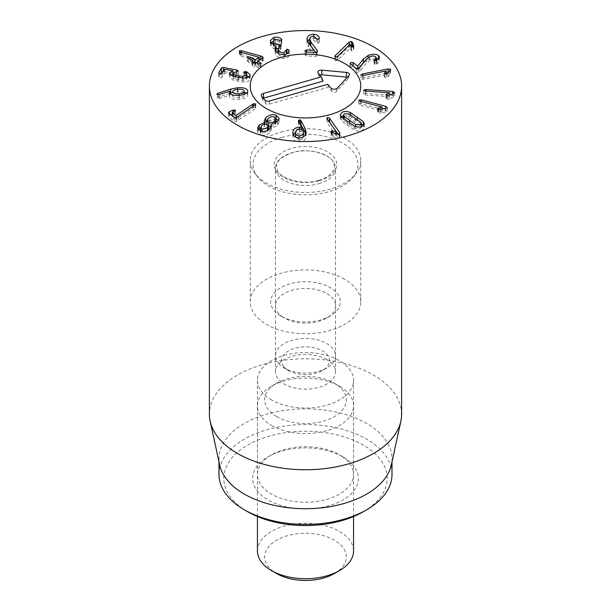 <?xml version="1.0" encoding="UTF-8"?>
<svg xmlns="http://www.w3.org/2000/svg" width="611" height="611" viewBox="0 0 611 611"><rect width="100%" height="100%" fill="white"/><g stroke="black" fill="none" stroke-linecap="round" stroke-linejoin="round"><path stroke-width="0.46" stroke-dasharray="3.06 2.29" d="M359.917 67.309L359.917 71.235L366.325 63.208L369.724 60.703C372.206 59.71 374.176 59.695 375.643 60.657L376.231 61.65L374.207 64.613L376.414 64.636L379.484 61.192L378.377 59.374M358.351 68.547L358.351 72.472L359.917 71.235M375.643 56.731L375.643 60.657M374.665 60.917L374.665 63.521M374.031 60.374L374.031 64.3L374.207 60.688M376.934 60.451L376.934 64.376M376.231 58.404L368.082 59.443L364.049 62.139M360.261 66.882L357.656 70.12L353.112 66.538L350.935 66.546L350.279 67.745L356.228 72.434L358.351 72.472M357.733 68.73L357.733 70.089M357.656 68.745L357.656 70.12M350.034 63.429L350.034 67.355L350.279 63.819M356.228 68.508L356.228 72.434M386.221 73.228L362.445 77.872L360.956 78.979L363.308 79.338L386.205 74.863L384.411 77.391L386.511 77.75L387.863 77.047L390.544 73.251L388.023 72.877M386.205 70.945L386.205 74.863M386.221 73.87L386.221 74.901M384.502 73.58L384.411 77.391L384.411 73.473M386.511 73.824L386.511 77.75M387.863 73.121L387.863 77.047M390.146 70.532L390.146 74.458M390.628 69.639L390.628 73.557L390.544 69.982M360.895 74.848L360.956 78.979M389.367 95.163L389.367 99.089L394.645 96.347L392.667 95.377L365.874 93.43L363.698 94.056L365.538 94.965L389.528 96.706L385.999 98.585L385.999 94.667M386.458 95.186L386.458 98.111M385.999 94.72L385.999 98.531L387.618 99.379L389.367 99.089M387.618 95.453L387.618 99.379M393.385 93.407L393.385 97.332M394.645 92.429L394.66 96.255L394.66 92.33M363.698 94.056L363.69 90.222M380.714 109.323L380.714 113.249L387.175 111.553L385.793 110.278L361.261 103.771L358.863 103.985L360.139 105.176L382.104 111.003L377.705 112.378L377.705 108.46M382.104 109.041L382.104 111.003M382.081 109.041L382.081 111.034M378.446 109.14L378.446 111.813M377.797 108.705L377.797 112.134L378.896 113.218L380.714 113.249M378.896 109.3L378.896 113.218M385.457 108.346L385.457 112.271M387.175 107.628L387.175 111.553L387.29 107.345M358.863 103.985L358.756 100.326M295.571 132.366L295.548 136.696M295.579 137.154L299.092 139.812C301.574 139.789 303.01 138.712 303.392 136.604C303.514 134.496 302.353 133.328 299.894 133.122C297.404 133.137 295.961 134.191 295.571 136.291M299.092 137.918L299.092 139.812M299.894 129.196L299.894 133.122M298.504 121.345L298.504 125.263L301.849 131.525L299.634 131.075L295.648 131.984M298.344 120.886L298.504 125.263L298.344 124.606L299.718 123.605M301.849 129.669L301.849 131.525M301.788 129.639L301.788 131.571M299.634 129.188L299.634 131.075M292.852 133.458L292.814 132.824M293.181 134.764L292.852 136.077C292.761 139.667 294.762 141.584 298.855 141.836C302.98 141.897 305.401 140.179 306.134 136.696L305.813 134.053M298.855 137.918L298.855 141.836M306.134 132.77L306.134 136.696M261.523 129.769L260.614 131.571L262.088 133.213L267.496 131.747L268.412 129.914L266.938 128.295C264.907 127.814 263.104 128.302 261.523 129.769L261.523 125.851M262.088 131.418L262.088 133.213M267.496 130.334L267.496 131.747M276.05 122.689L274.354 120.825C272.055 120.245 269.963 120.818 268.069 122.559L266.976 124.384L266.961 128.302M266.938 124.369L266.938 128.295M270.925 126.752L274.942 124.835L276.05 122.735M274.942 123.399L274.942 124.835M274.354 116.907L274.354 120.825M268.069 118.633L268.069 122.559M266.976 124.667L268.412 126.424M264.685 124.232L264.639 126.424L260.614 127.798M264.685 123.086L264.173 124.858L264.685 126.378M264.639 124.239L264.639 126.424M260.339 131.052L260.339 134.978C264.067 135.863 267.259 135.039 269.917 132.488L271.299 129.723L270.971 128.455L277.409 125.53L279.09 122.253L278.372 120.42M258.369 129.914L257.613 132.022L260.339 134.978M269.917 128.57L269.917 132.488M270.925 127.233L270.925 128.501M270.971 124.529L270.971 128.455M277.409 121.604L277.409 125.53M276.05 119.053L266.976 120.665M253.313 106.138L253.313 107.719L236.106 119.412L232.371 116.258L234.54 115.28L235.464 114.02L232.348 114.349M236.197 117.587L236.197 119.374M236.106 117.618L236.106 119.412M232.371 115.968L232.516 112.149M235.655 110.438L235.464 114.02M231.065 114.86L229.346 115.532L228.621 116.716L234.097 121.352L236.503 121.398L255.199 108.766L255.535 107.735L253.313 107.719M228.407 112.424L228.621 116.716L228.621 112.791M234.097 117.427L234.097 121.352M238.198 116.495L238.198 120.42M255.199 104.84L255.199 108.766M255.535 104.534L255.704 108.063L255.704 104.137M350.508 45.359L335.309 59.45L334.859 60.237L335.424 60.856L337.616 60.245L350.027 48.269L351.501 50.866L353.494 50.354L353.738 49.315L352.746 46.894M350.027 44.351L350.027 48.269M350.08 44.366L350.08 48.292M351.02 46.535L351.02 50.461M351.501 46.948L351.501 50.866M353.494 46.428L353.494 50.354L353.738 46.092M317.017 52.294L317.017 53.997L315.826 52.447M308.532 43.144L308.532 47.07L314.077 54.242L306.416 53.852L304.988 54.799L306.111 55.876L316.147 56.388L317.598 55.494L317.017 53.997M309.739 43.32L309.785 42.793C310.121 41.059 311.396 40.196 313.619 40.189L317.827 43.427L319.316 42.487L317.827 39.501L317.827 43.427M313.619 36.27L313.619 40.189M316.712 38.585L316.712 42.51M313.81 36.286L313.81 38.165L309.769 38.967M316.804 38.86L313.81 38.165M307.425 41.403L306.989 43.412L306.989 39.486M307.05 40.196L307.05 42.671L308.532 47.07M304.988 54.799L304.973 51.041M316.147 52.462L316.147 56.388M289.018 51.408L289.018 54.234L288.018 53.165M286.261 50.148L286.261 54.066L283.924 56.479C281.572 56.861 279.762 56.128 278.494 54.28L277.936 52.974M283.924 54.631L283.924 56.479M278.494 53.348L278.494 54.28M280.212 46.482L280.411 50.362L281.007 49.147L277.898 48.62M277.898 52.577L280.212 50.408M281.19 45.733L281.007 49.147M278.99 46.932L278.99 48.506M273.789 45.275L273.789 46.459L273.254 44.993L275.309 43.106L281.083 44.473L281.663 43.312L281.182 42.831C279.448 41.288 277.035 40.761 273.942 41.235L273.254 41.418M276.073 48.292L273.789 46.459M275.309 39.188L275.309 43.106M279.448 40.097L279.448 44.023M281.663 40.257L281.808 43.786L281.808 39.868M281.182 40.525L281.182 42.831M273.942 39.761L273.942 41.235M271.162 43.007L271.162 46.925L276.073 50.026M271.001 42.747L270.337 44.557L271.162 46.925M276.042 46.054L276.042 49.98M275.92 50.904L275.92 54.83C278.188 57.839 281.274 59.015 285.177 58.373C288.155 57.541 289.438 56.166 289.018 54.234L289.064 50.873M275.637 50.423L275.019 52.248L275.92 54.83M285.177 54.448L285.177 58.373M262.822 57.938L262.822 61.856L263.173 61.36L263.173 57.434M254.726 62.895L254.726 66.82L255.925 66.309L258.506 67.714L260.882 67.943L260.347 66.591L257.697 65.003L262.822 61.856L262.44 60.542L259.942 59.702M260.462 59.382L260.462 59.84M259.102 59.473L241.437 54.692L239.352 55.112L239.352 51.194M239.642 51.721L240.085 55.945L259.033 61.169L257.643 62.093M240.841 52.309L240.841 56.235M259.033 57.243L259.033 61.169M259.102 60.214L259.102 61.207M256.582 62.75L255.154 63.62L253.939 63.101M253.114 62.658L250.174 61.054L247.799 60.825L247.486 61.276L247.486 57.358M247.799 60.825L248.333 62.185L253 64.72L251.885 65.904L251.885 61.978M253 60.794L253.069 62.979M252.19 62.505L252.572 66.683L254.726 66.82M260.882 67.943L261.187 63.575M257.766 63.391L257.766 65.186L257.697 63.353M246.569 74.152L246.569 75.573L243.736 75.97L243.736 72.045M243.781 72.205L243.781 75.81L244.667 76.703C246.355 77.398 246.974 78.208 246.531 79.14L242.666 80.385L235.281 79.025C233.501 78.391 232.867 77.65 233.371 76.803L238.229 74.924L238.29 70.8M244.667 72.785L244.667 76.703M246.691 77.803L246.531 79.14L246.531 77.841M242.666 78.071L242.666 80.385M235.281 76.887L235.281 79.025M233.219 76.314L233.371 72.877M236.48 71.586L236.48 75.512M238.229 71.006L238.229 74.924L236.77 73.885L233.234 73.244M232.944 73.19L223.221 71.434M220.258 74.03L218.639 77.116L218.639 73.19M218.7 73.396L218.7 76.887L219.991 77.91L222.06 77.498L224.359 73.259L232.944 74.71M229.904 74.229L229.652 77.299L233.142 80.209L242.972 82.011C246.645 82.103 248.952 81.347 249.891 79.743L250.151 78.727L249.021 76.803M231.042 75.313L229.904 76.39M233.142 76.283L233.142 80.209M249.891 75.817L249.891 79.743M232.669 94.98L232.699 95.942C233.28 97.355 235.388 97.943 239.031 97.699C242.651 97.317 244.385 96.401 244.232 94.957C243.652 93.567 241.536 92.994 237.885 93.239C234.273 93.613 232.547 94.522 232.699 95.942L232.699 94.988M239.031 95.369L239.031 97.699M244.263 94.4L244.232 91.031M237.885 89.313L237.885 93.239M237.419 89.359L237.419 91.681L232.669 92.513M229.721 93.407L217.653 97.302L216.768 98.073L219.754 98.424L229.591 95.201L229.301 96.546C230.103 98.669 233.417 99.578 239.252 99.28C245.339 98.562 248.158 97.019 247.707 94.659L246.645 93.178M217.653 94.69L217.653 97.302M219.754 94.506L219.754 98.424M229.591 91.276L229.591 95.201M229.69 93.361L229.69 95.224M229.301 92.62L229.301 96.546L229.247 92.238M239.252 95.354L239.252 99.28M247.707 91.711L247.768 95.156L247.768 91.23M244.263 92.085L237.419 91.681M329.589 122.108L327.588 121.314L327.099 122.689L336.119 135.634L331.643 134.748L331.147 135.978L332.437 136.711L339.151 138.048L339.663 136.574L337.982 134.16M336.119 133.733L336.119 135.634M336.065 133.717L336.065 135.65M332.499 132.808L332.499 134.771M331.643 132.488L331.643 134.748M331.147 132.052L331.147 135.978L330.963 131.502M332.437 132.793L332.437 136.711M337.043 133.962L337.043 137.887M339.937 133.358L339.937 137.284L339.663 133.901M326.847 118.114L326.847 122.04L327.099 118.763M349.523 124.56L355.686 128.562L360.169 128.722L361.284 127.363L360.75 126.156L348.957 117.877L344.474 117.709L343.359 119.069L343.894 120.283L349.523 124.56L349.523 123.132M355.686 126.546L355.686 128.562M360.75 122.231L360.75 126.156M348.957 113.951L348.957 117.877M343.894 119.13L343.894 120.283M341.35 116.984L341.35 120.909L354.136 129.876C357.252 131.243 360.009 131.38 362.407 130.296L364.393 127.89L363.461 125.729M354.136 125.95L354.136 129.876M361.284 123.789L350.515 116.556L343.359 115.716M350.515 114.815L350.515 116.556M341.19 116.785L340.258 118.542L341.35 120.909M280.861 316.055L284.26 318.018A30.031 17.337 180 0 1 275.469 305.76A30.031 17.337 180 0 1 294.006 289.736A30.031 17.337 180 0 1 326.74 293.494A30.031 17.337 180 0 1 335.531 305.76A30.031 17.337 180 0 1 326.74 318.018A30.031 17.337 180 0 1 284.26 318.018L280.861 316.055A34.842 20.117 0 0 0 330.139 316.055A34.842 20.117 0 0 0 330.131 287.613A34.842 20.117 0 0 0 280.869 287.613A34.842 20.117 0 0 0 280.861 316.055L280.861 316.055M326.74 359.551A30.031 17.337 0 0 0 294.006 355.793A30.031 17.337 0 0 0 275.469 371.809A30.031 17.337 0 0 0 284.26 384.075A30.031 17.337 0 0 0 316.994 387.832A30.031 17.337 0 0 0 335.531 371.809A30.031 17.337 0 0 0 326.74 359.551M344.573 279.273A55.265 31.902 0 0 0 284.352 272.361A55.265 31.902 0 0 0 250.235 301.834A55.265 31.902 0 0 0 305.5 333.743A55.265 31.902 0 0 0 360.765 301.834A55.265 31.902 0 0 0 344.573 279.273M342.878 456.814L339.479 454.851A48.055 27.747 0 0 0 339.479 454.851A48.055 27.747 0 0 0 271.521 454.859A48.055 27.747 0 0 0 257.445 474.472A48.055 27.747 0 0 0 271.521 494.093A48.055 27.747 0 0 0 323.891 500.103A48.055 27.747 0 0 0 353.555 474.472A48.055 27.747 0 0 0 339.479 454.859L342.878 456.814A52.859 30.519 180 0 1 342.878 499.974A52.859 30.519 180 0 1 268.122 499.974A52.859 30.519 180 0 1 268.122 456.814A52.859 30.519 180 0 1 342.878 456.814M271.521 399.922A48.055 27.747 180 0 1 257.445 380.309A48.055 27.747 180 0 1 305.5 352.562A48.055 27.747 180 0 1 353.555 380.309A48.055 27.747 180 0 1 323.891 405.941A48.055 27.747 180 0 1 271.521 399.922M363.262 511.743A81.691 47.162 0 0 0 363.262 445.045A81.691 47.162 0 0 0 247.738 445.045A81.691 47.162 0 0 0 247.738 511.743M219.005 474.472A86.495 49.942 180 0 1 272.399 428.334A86.495 49.942 180 0 1 366.661 439.164A86.495 49.942 180 0 1 391.995 474.472M219.677 465.002A86.495 49.942 180 0 1 219.005 458.777A86.495 49.942 180 0 1 272.399 412.639A86.495 49.942 180 0 1 366.661 423.469A86.495 49.942 180 0 1 391.995 458.777A86.495 49.942 180 0 1 391.323 465.002M401.61 414.273A96.11 55.486 0 0 0 373.458 375.039A96.11 55.486 0 0 0 268.718 363.01A96.11 55.486 0 0 0 209.39 414.273M263.318 98.279A2.314 1.337 0 0 0 262.562 99.547A2.314 1.337 0 0 0 262.761 99.883L265.968 103.61A2.314 1.337 0 0 0 269.069 104.214L328.328 87.236L332.109 91.627A2.314 1.337 0 0 0 334.148 92.368A2.314 1.337 0 0 0 336.226 91.665L347.896 79.025A2.314 1.337 0 0 0 348.125 78.651A2.314 1.337 0 0 0 347.285 77.345M327.748 84.31L328.328 87.236M319.851 75.115A2.314 1.337 0 0 0 319.095 76.375A2.314 1.337 0 0 0 319.293 76.719L323.066 81.11M283.978 366.852A24.028 13.87 0 0 0 288.507 370.495A24.028 13.87 0 0 0 322.493 370.495A24.028 13.87 0 0 0 324.227 351.997A24.028 13.87 0 0 0 292.554 349.003A24.028 13.87 0 0 0 283.978 366.852M278.601 363.492A30.031 17.337 0 0 0 284.26 368.043A30.031 17.337 0 0 0 326.74 368.043A30.031 17.337 0 0 0 335.531 355.785A30.031 17.337 0 0 0 305.5 338.441A30.031 17.337 0 0 0 275.469 355.785A30.031 17.337 0 0 0 278.601 363.492M318.85 183.705A30.031 17.337 0 0 0 335.531 168.17A30.031 17.337 0 0 0 305.5 150.833A30.031 17.337 0 0 0 275.469 168.17A30.031 17.337 0 0 0 278.601 175.876A30.031 17.337 0 0 0 318.85 183.705M282.167 137.368A52.485 30.306 0 0 0 257.582 176.877A52.485 30.306 0 0 0 305.5 194.81A52.485 30.306 0 0 0 353.418 176.877A52.485 30.306 0 0 0 341.862 142.653A52.485 30.306 0 0 0 282.167 137.368M280.93 132.007A55.265 31.902 180 0 1 360.765 160.586A55.265 31.902 180 0 1 355.946 173.608A55.265 31.902 180 0 1 305.5 192.488A55.265 31.902 180 0 1 255.054 173.608A55.265 31.902 180 0 1 250.235 160.586A55.265 31.902 180 0 1 280.93 132.007M257.445 550.985A48.055 27.747 180 0 1 287.109 525.353A48.055 27.747 180 0 1 339.479 531.364A48.055 27.747 180 0 1 353.555 550.985M334.385 573.546A40.845 23.585 0 0 0 334.385 540.193A40.845 23.585 0 0 0 276.615 540.193A40.845 23.585 0 0 0 276.615 573.546M271.521 425.424A48.055 27.747 0 0 0 323.891 431.442A48.055 27.747 0 0 0 353.555 405.811A48.055 27.747 0 0 0 339.479 386.19L339.479 386.19A48.055 27.747 0 0 0 271.521 386.19A48.055 27.747 0 0 0 257.445 405.811A48.055 27.747 0 0 0 271.521 425.424M276.615 416.603A40.845 23.585 180 0 1 276.615 383.25A40.845 23.585 180 0 1 334.385 383.25A40.845 23.585 180 0 1 334.385 416.603A40.845 23.585 180 0 1 276.615 416.603M366.325 59.29L366.325 63.208M369.724 56.785L369.724 60.703M376.414 60.718L376.414 64.636M368.082 57.655L368.082 59.443M353.112 66.049L353.112 66.538M363.308 75.42L363.308 79.338M362.445 75.527L362.445 77.872M365.538 91.047L365.538 94.965M392.667 93.72L392.667 95.377M365.874 91.07L365.874 93.43M360.139 101.25L360.139 105.176M385.793 108.277L385.793 110.278M361.261 101.548L361.261 103.771M252.733 106.535L252.733 108.048M234.54 111.355L234.54 115.28M233.089 111.928L233.089 114.058M229.346 113.409L229.346 115.532M236.503 117.48L236.503 121.398M337.616 56.319L337.616 60.245M349.179 45.168L349.179 46.077M335.309 56.884L335.309 59.45M309.785 38.867L309.785 42.793M306.416 51.966L306.416 53.852M306.111 51.95L306.111 55.876M288.804 52.088L288.804 53.768M280.411 46.444L280.411 50.362M279.158 46.841L279.158 48.468M281.083 40.547L281.083 44.473M262.44 58.175L262.44 60.542M241.437 52.47L241.437 54.692M240.085 52.019L240.085 55.945M255.154 62.635L255.154 63.62M254.84 62.826L254.84 63.59M250.174 59.259L250.174 61.054M248.333 58.259L248.333 62.185M255.612 62.36L255.612 66.278M255.925 62.391L255.925 66.309M258.506 63.796L258.506 67.714M260.347 64.201L260.347 66.591M245.828 73.396L245.828 75.382M238.855 77.605L238.855 79.873M236.77 71.556L236.77 73.885M222.06 73.572L222.06 77.498M224.359 69.333L224.359 73.259M224.672 69.287L224.672 73.205M238.03 77.46L238.03 81.385M242.972 78.086L242.972 82.011M218.662 94.72L218.662 98.638M339.151 134.122L339.151 138.048M355.144 117.969L355.144 121.887M347.384 121.65L347.384 125.576M357.282 119.481L357.282 120.871M269.642 100.96L269.069 104.214M330.956 88.037L332.109 91.627M337.364 88.091L336.226 91.665M349.034 75.451L347.896 79.025M318.14 73.121L319.293 76.719M261.607 96.294L262.761 99.883M264.815 100.021L265.968 103.61M319.385 180.665A31.237 18.032 180 0 1 274.324 163.374A31.237 18.032 180 0 1 322.784 149.489A31.237 18.032 180 0 1 319.385 180.665M376.231 60.787L376.231 61.65M379.484 57.266L379.484 61.192M384.372 73.32L384.372 77.246M298.344 120.779L298.344 124.705M306.172 132.106L306.172 136.032M260.614 131.571L260.614 131.136M264.173 120.932L264.173 124.858M257.613 128.104L257.613 132.022M271.299 125.797L271.299 129.723M279.09 118.328L279.09 122.253M353.822 45.756L353.822 49.682M334.859 56.311L334.859 60.237M319.332 38.34L319.332 42.258M286.261 50.102L286.261 54.028M270.337 40.632L270.337 44.557M275.019 48.322L275.019 52.248M253.114 62.994L253.114 64.835M257.643 63.323L257.643 65.064M229.652 73.373L229.652 77.299M250.151 74.802L250.151 78.727M361.284 127.363L361.284 126.79M364.393 123.972L364.393 127.89M340.258 114.616L340.258 118.542M326.74 318.018L330.139 316.055M335.531 371.809L335.531 305.76M275.469 371.809L275.469 305.76M271.521 454.859L268.122 456.814M257.445 380.309L257.445 474.472M353.555 380.309L353.555 474.472M360.765 301.834L360.765 160.586M250.235 301.834L250.235 160.586M219.005 458.777L219.005 461.901M391.995 458.777L391.995 461.901M348.125 78.651L349.393 74.87M319.095 76.375L317.827 72.594M262.562 99.547L261.294 95.759M322.493 370.495L326.74 368.043M288.507 370.495L284.26 368.043M335.531 355.785L335.531 168.17M275.469 355.785L275.469 168.17M318.728 180.314C324.953 178.366 329.298 175.869 331.742 172.821L333.53 170.049C334.614 168.323 334.607 165.917 333.499 162.832C332.254 155.866 310.8 147.22 293.761 152.231C273.957 158.845 275.958 166.391 277.516 170.148C278.769 177.419 301.712 186.065 318.728 180.314M353.418 176.877L355.946 173.608M257.582 176.877L255.054 173.608M353.555 516.539L353.555 405.811M257.445 516.539L257.445 405.811M276.615 383.25L271.521 386.19M334.385 383.25L339.479 386.19"/><path stroke-width="0.92" d="M350.279 63.819L350.935 62.62L353.112 62.62L357.733 66.171L363.339 59.061L368.082 55.517C372.343 53.821 375.788 53.806 378.415 55.479L379.484 57.266L376.414 60.718L374.207 60.688L376.231 57.732L375.643 56.731C374.176 55.769 372.206 55.784 369.724 56.785L366.325 59.29L358.351 68.547L356.228 68.508L350.034 63.429M374.665 59.595L374.665 60.917M378.415 55.479L378.415 59.343M378.377 59.374L376.231 58.404M363.339 59.061L363.339 62.979L360.261 66.882M364.049 62.139L363.339 62.979M357.733 66.171L357.733 68.73M357.656 66.194L357.656 68.745M360.956 75.061L362.445 73.954L388.023 68.951L390.544 69.333L387.863 73.121L386.511 73.824L384.411 73.473L386.205 70.945L363.308 75.42L360.895 74.848M386.221 70.975L386.221 73.87M384.411 73.473L384.502 72.984L384.502 73.58M388.092 72.862L386.221 73.228M385.999 94.667L389.528 92.78L365.538 91.047L363.698 90.13L365.874 89.504L392.667 91.451L394.645 92.429L393.385 93.407L389.367 95.163L387.618 95.453L385.999 94.72M389.528 92.78L389.528 95.095L389.52 92.819M386.458 94.193L386.458 95.186M377.705 108.46L382.104 107.078L360.139 101.25L358.863 100.059L361.261 99.845L385.793 106.36L387.175 107.628L385.457 108.346L380.714 109.323L378.896 109.3L377.797 108.208L377.797 108.705M382.104 107.078L382.104 109.041M382.081 107.108L382.081 109.041M378.446 107.887L378.446 109.14M295.571 132.366C295.457 134.489 296.633 135.665 299.092 135.886C301.574 135.863 303.01 134.794 303.392 132.679C303.514 130.571 302.353 129.41 299.894 129.196C297.404 129.211 295.961 130.265 295.571 132.366L295.579 137.154M299.092 135.886L299.092 137.918M303.331 136.94L303.415 132.266L303.392 136.604M298.504 121.345L298.344 120.68L299.718 119.733L300.856 120.42L305.187 128.684L306.134 132.77C305.401 136.253 302.98 137.971 298.855 137.918C294.762 137.658 292.761 135.741 292.852 132.159C293.601 128.814 295.861 127.149 299.634 127.149L301.849 127.6L298.344 120.886M301.849 127.6L301.849 129.669M301.788 127.646L301.788 129.639M299.634 127.149L299.634 129.188M292.814 132.824L292.852 133.458M295.648 131.984L293.181 134.764M306.172 132.106L306.134 132.77M305.813 134.053L300.856 124.346L299.718 123.659M262.088 129.288L267.496 127.829L268.412 125.988L266.938 124.369C264.907 123.888 263.104 124.384 261.523 125.851L260.614 127.653L262.088 129.288L262.088 131.418M267.496 127.829L267.496 130.334M268.687 122.605C270.994 123.201 273.079 122.635 274.942 120.909L276.05 118.771L274.354 116.907C272.055 116.319 269.963 116.892 268.069 118.633L266.976 120.741L268.687 122.605L268.687 126.53L270.925 126.752M274.942 120.909L274.942 123.399M276.05 122.735L276.05 118.771M264.685 122.452L264.173 120.932L265.777 117.755C268.848 114.975 272.285 114.104 276.103 115.143L279.09 118.328L277.409 121.604L270.925 124.575L271.299 125.797L269.917 128.57C267.259 131.113 264.067 131.938 260.339 131.052L257.613 128.104L259.186 125.018L264.685 122.452L264.685 124.232M265.777 117.755L265.777 121.681L264.685 123.086M264.639 122.498L264.639 124.239M259.186 125.018L259.186 128.936L258.369 129.914M260.614 127.798L259.186 128.936M270.925 124.575L270.925 127.233M276.103 115.143L276.05 119.053M278.372 120.42L276.103 119.069M266.976 120.665L265.777 121.681M253.313 103.794L255.535 103.817L255.199 104.84L236.503 117.48L234.097 117.427L228.621 112.791L229.346 111.607L233.089 110.133L235.464 110.095L234.54 111.355L232.371 112.332L236.106 115.487L253.313 103.794L253.313 106.138M236.197 115.448L236.197 117.587M236.106 115.487L236.106 117.618M232.516 112.149L232.371 115.968M232.348 114.349L231.065 114.86M255.704 104.137L255.535 104.534M353.494 46.428L353.738 45.39L353.494 46.428L351.501 46.948L350.027 44.351L337.616 56.319L335.424 56.93L334.859 56.311L335.309 55.525L349.179 42.151L351.524 41.495L352.578 42.564L353.738 46.092M352.746 46.894L351.524 45.42L350.508 45.359M352.578 42.564L352.578 46.482M317.017 50.071L317.598 51.568L316.147 52.462L306.111 51.95L304.988 50.873L306.416 49.926L314.077 50.316L308.532 43.144L307.05 38.753C307.654 35.782 309.907 34.277 313.81 34.239C317.323 34.712 319.156 36.018 319.316 38.165L317.827 39.501L313.619 36.27C311.396 36.27 310.121 37.141 309.785 38.867L310.8 41.999L317.017 50.071L317.017 52.294M315.826 52.447L310.8 45.924L309.785 42.793M309.785 38.867L309.739 43.32M319.316 38.165L319.316 38.562L319.316 38.165M313.81 34.239L313.81 36.286M317.827 39.501L316.804 38.86M309.769 38.967L307.425 41.403M306.989 39.486L307.05 40.196M289.064 50.873L289.018 50.316C289.438 52.241 288.155 53.615 285.177 54.448C281.274 55.097 278.188 53.913 275.92 50.904L275.019 48.322L276.073 46.108L271.162 43.007L270.337 40.632L273.942 37.309C277.035 36.836 279.448 37.37 281.182 38.905L281.663 39.394L281.083 40.547L275.309 39.188L273.254 41.067L273.789 42.541C275.11 44.305 276.844 44.985 278.99 44.58L281.007 45.222L277.898 48.651L278.494 50.362C279.762 52.202 281.572 52.936 283.924 52.554L286.994 49.17L288.804 49.842L289.018 51.408M286.994 49.17L286.994 53.096L286.269 54.135M288.018 53.165L286.994 53.096M286.269 54.219L286.261 50.102M283.924 52.554L283.924 54.631M278.494 50.362L278.494 53.348M277.936 52.974L277.898 48.651M281.007 45.222L281.19 45.733M278.99 44.58L278.99 46.932M273.789 42.541L273.789 45.275M277.898 48.62L276.073 48.292M273.254 44.993L273.254 41.067M281.808 39.868L281.663 40.257M281.182 38.905L281.182 40.525M273.942 37.309L273.942 39.761M273.254 41.418L271.001 42.747M276.073 46.108L276.073 50.026L275.637 50.423M260.462 55.922L262.44 56.617L262.822 57.938L257.697 61.077L260.347 62.666L260.882 64.018L258.506 63.796L255.925 62.391L252.572 62.765L252.19 61.512L253 60.794L248.333 58.259L247.799 56.907L250.174 57.129L255.154 59.702L259.102 57.281L240.841 52.309L240.085 52.019L239.642 50.759L241.437 50.766L260.462 55.922L260.462 59.382M263.173 57.434L262.822 57.938M259.942 59.702L259.102 59.473M239.352 51.194L239.642 50.759L239.642 51.721M259.102 57.281L259.102 60.214M257.643 62.093L256.582 62.75M253.939 63.101L253.114 62.658M247.486 57.358L247.799 56.907M253.069 62.979L253 60.794M251.885 61.978L252.19 61.512L252.19 62.505M261.187 63.575L260.882 64.018M257.697 61.077L257.766 63.391M246.569 71.647L250.151 74.802L249.891 75.817C248.952 77.421 246.645 78.177 242.972 78.086L233.142 76.283L229.652 73.373L229.904 72.472L232.944 70.784L224.672 69.287L222.06 73.572L219.991 73.992L218.7 72.961L221.457 67.905L223.405 67.538L236.77 69.96L238.229 71.006L233.371 72.877C232.867 73.725 233.501 74.466 235.281 75.1L242.666 76.459L246.531 75.214C246.974 74.282 246.355 73.473 244.667 72.785L243.781 71.884L246.569 71.647L246.569 74.152M246.531 77.841L246.691 74.641L246.691 78.567M242.666 76.459L242.666 78.071M235.281 75.1L235.281 76.887M233.371 72.877L233.219 76.314M223.405 71.464L221.457 71.831L220.258 74.03M232.928 74.741L232.928 70.815L232.944 74.71L231.042 75.313M229.904 72.472L229.904 74.229M249.021 76.803L246.691 75.611M239.031 93.773C242.651 93.391 244.385 92.482 244.232 91.031C243.652 89.641 241.536 89.069 237.885 89.313C234.273 89.695 232.547 90.596 232.699 92.017C233.28 93.43 235.388 94.018 239.031 93.773L239.031 95.369M232.669 95.66L232.699 94.988M244.263 94.4L244.232 91.031M237.419 87.755C243.499 87.419 246.928 88.412 247.707 90.734C248.158 93.093 245.339 94.636 239.252 95.354C233.417 95.66 230.103 94.751 229.301 92.62L229.591 91.276L218.662 94.72L216.768 94.147L217.653 93.376L230.706 89.16L237.419 87.755L237.419 89.359M232.669 92.513L229.721 93.407M217.653 93.376L217.653 94.69M229.69 91.306L229.69 93.361M229.301 92.62L229.247 92.238M247.768 91.23L247.707 91.711M246.645 93.178L244.263 92.085M327.099 118.763L327.588 117.388L329.589 118.19L339.663 132.656L339.151 134.122L332.437 132.793L331.147 132.052L331.643 130.823L336.119 131.716L326.847 118.114M336.119 131.716L336.119 133.733M336.065 131.724L336.065 133.717M332.499 130.846L332.499 132.808M331.643 130.823L331.643 132.488M331.147 132.052L330.963 131.502M339.663 133.901L339.663 132.656L339.937 133.358M337.982 134.16L329.069 121.589M355.686 124.636L360.169 124.804L361.284 123.445L360.75 122.231L348.957 113.951L344.474 113.783L343.359 115.143L343.894 116.357L355.686 124.636L355.686 126.546M343.894 116.357L343.894 119.13M350.515 112.63L363.293 121.604L364.393 123.972L362.407 126.37C360.009 127.455 357.252 127.317 354.136 125.95L341.35 116.984L340.258 114.616L342.244 112.218C344.642 111.126 347.399 111.271 350.515 112.63L350.515 114.815M363.293 121.604L363.293 125.522L361.284 123.789M343.359 115.716L341.19 116.785M237.542 125.27A96.11 55.486 180 0 1 209.39 86.036A96.11 55.486 180 0 1 305.5 30.55A96.11 55.486 180 0 1 401.61 86.036A96.11 55.486 180 0 1 342.282 137.299A96.11 55.486 180 0 1 237.542 125.27M344.573 63.475A55.265 31.902 180 0 1 360.765 86.036A55.265 31.902 180 0 1 305.5 117.946A55.265 31.902 180 0 1 250.235 86.036A55.265 31.902 180 0 1 284.352 56.563A55.265 31.902 180 0 1 344.573 63.475M244.339 509.788L247.738 511.743A81.691 47.162 0 0 0 363.262 511.743L366.661 509.78A86.495 49.942 180 0 1 244.339 509.788A86.495 49.942 180 0 1 244.339 509.78A86.495 49.942 180 0 1 219.005 474.472L219.005 461.901M391.995 461.901L391.995 474.472A86.495 49.942 180 0 1 366.661 509.78M400.854 421.193L391.323 465.002A86.495 49.942 180 0 1 305.5 508.719A86.495 49.942 180 0 1 219.677 465.002L210.146 421.193A96.11 55.486 0 0 0 237.542 453.507A96.11 55.486 0 0 0 336.661 466.766A96.11 55.486 0 0 0 400.854 421.193A96.11 55.486 0 0 0 401.61 414.273L401.61 86.036M209.39 86.036L209.39 414.273A96.11 55.486 0 0 0 210.146 421.193M327.748 84.31L269.642 100.96A3.605 2.077 180 0 1 264.815 100.021L261.607 96.294A3.605 2.077 180 0 1 261.294 95.759A3.605 2.077 180 0 1 263.234 93.506L321.34 76.849L318.14 73.121A3.605 2.077 180 0 1 317.827 72.594A3.605 2.077 180 0 1 321.936 70.143L346.429 72.419A3.605 2.077 180 0 1 349.393 74.87A3.605 2.077 180 0 1 349.034 75.451L337.364 88.091A3.605 2.077 180 0 1 334.133 89.191A3.605 2.077 180 0 1 330.956 88.037L327.748 84.31M347.285 77.345A2.314 1.337 0 0 0 346.223 77.078L321.737 74.802A2.314 1.337 0 0 0 319.851 75.115M321.34 76.849L323.066 81.11L263.807 98.096A2.314 1.337 0 0 0 263.318 98.279M280.93 57.457A55.265 31.902 180 0 1 360.765 86.036A55.265 31.902 180 0 1 305.5 117.946A55.265 31.902 180 0 1 250.235 86.036A55.265 31.902 180 0 1 280.93 57.457M353.555 516.539L353.555 550.985A48.055 27.747 180 0 1 339.479 570.598A48.055 27.747 180 0 1 271.521 570.598L271.521 570.598A48.055 27.747 180 0 1 257.445 550.985L257.445 516.539M276.615 573.546L271.521 570.598L276.615 573.546A40.845 23.585 0 0 0 334.385 573.546L339.479 570.598M368.082 55.517L368.082 57.655M353.112 62.62L353.112 66.049M388.023 68.951L388.023 72.877M362.445 73.954L362.445 75.527M392.667 91.451L392.667 93.72M365.874 89.504L365.874 91.07M385.793 106.36L385.793 108.277M361.261 99.845L361.261 101.548M305.187 128.684L305.187 132.602M300.856 120.42L300.856 124.346M299.718 119.733L299.718 123.605M252.733 104.13L252.733 106.535M233.089 110.133L233.089 111.928M229.346 111.607L229.346 113.409M351.524 41.495L351.524 45.42M349.179 42.151L349.179 45.168M335.309 55.525L335.309 56.884M310.8 41.999L310.8 45.924M306.416 49.926L306.416 51.966M288.804 49.842L288.804 52.088M279.158 44.542L279.158 46.841M262.44 56.617L262.44 58.175M241.437 50.766L241.437 52.47M255.154 59.702L255.154 62.635M254.84 59.664L254.84 62.826M250.174 57.129L250.174 59.259M260.347 62.666L260.347 64.201M257.697 61.215L257.697 63.353M245.828 71.456L245.828 73.396M238.855 75.947L238.855 77.605M236.77 69.96L236.77 71.556M223.405 67.538L223.405 71.097M221.457 67.905L221.457 71.831M230.706 89.16L230.706 93.086M329.589 118.19L329.589 122.108M349.523 120.634L349.523 123.132M357.282 116.945L357.282 119.481M346.429 72.419L346.223 77.078M321.936 70.143L321.737 74.802M263.234 93.506L263.807 98.096M376.231 57.732L376.231 60.787M260.614 131.571L260.614 127.653M268.412 129.914L268.412 125.988M266.976 124.667L266.976 120.741M232.348 112.287L232.348 116.212M253.114 60.917L253.114 62.994M257.643 61.146L257.643 63.323M361.284 127.363L361.284 123.445M343.359 119.069L343.359 115.143M247.738 511.743L244.339 509.78"/></g></svg>
